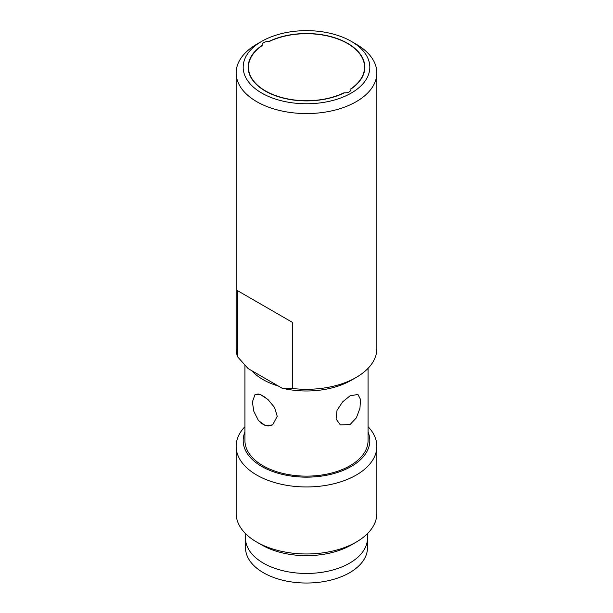 <?xml version="1.0" encoding="UTF-8"?>
<svg xmlns="http://www.w3.org/2000/svg" width="613" height="613" viewBox="0 0 613 613"><rect width="100%" height="100%" fill="white"/><g stroke="black" fill="none" stroke-linecap="round" stroke-linejoin="round"><path stroke-width="0.92" d="M262.126 45.347A5.862 3.387 180 0 1 262.08 44.948A5.862 3.387 180 0 1 268.632 41.584A58.335 33.677 180 0 1 347.747 43.393A58.335 33.677 180 0 1 364.835 67.208A58.335 33.677 180 0 1 350.874 89.069A5.862 3.387 180 0 1 350.92 89.467A5.862 3.387 180 0 1 344.368 92.831A58.335 33.677 180 0 1 265.253 91.023A58.335 33.677 180 0 1 248.165 67.208A58.335 33.677 180 0 1 262.126 45.347L262.126 45.607M261.728 93.053A63.315 36.558 0 0 0 351.272 93.053A63.315 36.558 0 0 0 351.272 41.355L351.272 41.355A63.315 36.558 0 0 0 261.728 41.355A63.315 36.558 0 0 0 261.728 93.053M261.728 41.355L256.755 44.228A70.357 40.619 0 0 0 236.143 72.955A70.357 40.619 0 0 0 256.755 101.674A70.357 40.619 0 0 0 333.426 110.478A70.357 40.619 0 0 0 376.857 72.955A70.357 40.619 0 0 0 356.245 44.228L351.272 41.355L356.245 44.228M237.545 290.685L292.539 322.43L237.545 290.685L237.545 356.743A70.357 40.619 180 0 1 236.143 348.682L236.143 72.955M237.545 356.743L248.135 368.597L251.774 370.696A61.561 35.539 0 0 0 262.969 379.562A61.561 35.539 0 0 0 278.317 386.029L281.957 388.129L292.539 388.496L292.539 322.43M278.317 386.029L251.774 370.696M281.957 388.129A63.315 36.558 0 0 0 351.272 380.275L356.245 377.401A70.357 40.619 180 0 1 292.539 388.496M376.857 72.955L376.857 348.682A70.357 40.619 180 0 1 356.245 377.401M368.061 368.352L368.061 440.594A61.561 35.539 180 0 1 330.055 473.428A61.561 35.539 180 0 1 262.969 465.727A61.561 35.539 180 0 1 244.939 440.594L244.939 365.256M265.421 425.629L260.64 422.863M258.479 420.579L253.889 411.522L252.349 401.967L255.077 394.443L258.487 394.036M260.686 394.703L265.383 397.416M350.031 395.837L357.923 394.443L360.49 399.377L359.969 408.189L356.383 417.836L350.031 424.556L340.338 424.909L336.077 419.001L337.004 410.419L342.575 401.921L350.031 395.837L342.575 401.921L337.004 410.419L336.077 419.001L340.338 424.909L350.031 424.556L356.383 417.836L359.969 408.189L360.49 399.377L357.923 394.443L350.031 395.837M267.996 399.53L274.547 407.446L277.222 416.327L272.662 424.909L267.958 426.058M263.383 563.14A60.971 35.202 180 0 1 245.529 538.252A60.971 35.202 0 0 0 283.168 570.772A60.971 35.202 0 0 0 349.617 563.14A60.971 35.202 180 0 0 367.471 538.252A60.971 35.202 180 0 1 329.832 570.772A60.971 35.202 180 0 1 263.383 563.14M376.857 446.341L376.857 513.357A70.357 40.619 180 0 1 356.245 542.076L351.272 544.949A63.315 36.558 180 0 1 261.728 544.949L256.755 542.076A70.357 40.619 180 0 1 236.143 513.357L236.143 446.341A70.357 40.619 0 0 0 256.755 475.06A70.357 40.619 0 0 0 333.426 483.864A70.357 40.619 0 0 0 376.857 446.341A70.357 40.619 0 0 0 368.061 426.671M356.245 542.076A70.357 40.619 180 0 1 256.755 542.076L261.728 544.949M244.939 426.671A70.357 40.619 0 0 0 236.143 446.341M244.939 432.035A63.315 36.558 0 0 0 261.728 466.447A63.315 36.558 0 0 0 337.456 472.485A63.315 36.558 0 0 0 368.061 432.035M367.471 533.624L367.471 547.823A60.971 35.202 180 0 1 349.617 572.718A60.971 35.202 0 0 1 283.168 580.35A60.971 35.202 0 0 1 245.529 547.823L245.529 533.624M343.977 92.793A5.862 3.387 0 0 0 350.92 89.467A5.862 3.387 0 0 0 350.82 88.847A58.043 33.508 0 0 0 362.881 75.169A58.043 33.508 0 0 0 364.543 67.208A58.043 33.508 0 0 0 330.928 36.811A58.043 33.508 0 0 0 269.023 41.623A5.862 3.387 0 0 0 262.08 44.948A5.862 3.387 0 0 0 262.18 45.569A58.043 33.508 0 0 0 250.119 59.239A58.043 33.508 0 0 0 248.457 67.208A58.043 33.508 0 0 0 282.072 97.605A58.043 33.508 0 0 0 343.977 92.793L343.977 93.015M252.349 401.967L255.077 394.443L260.648 394.688L267.942 399.484L274.586 407.515L277.222 416.327L272.662 424.909L265.429 425.629L258.51 420.618L253.859 411.43L252.349 401.967M364.543 67.208L364.543 70.579M248.457 67.208L248.457 70.579"/></g></svg>
